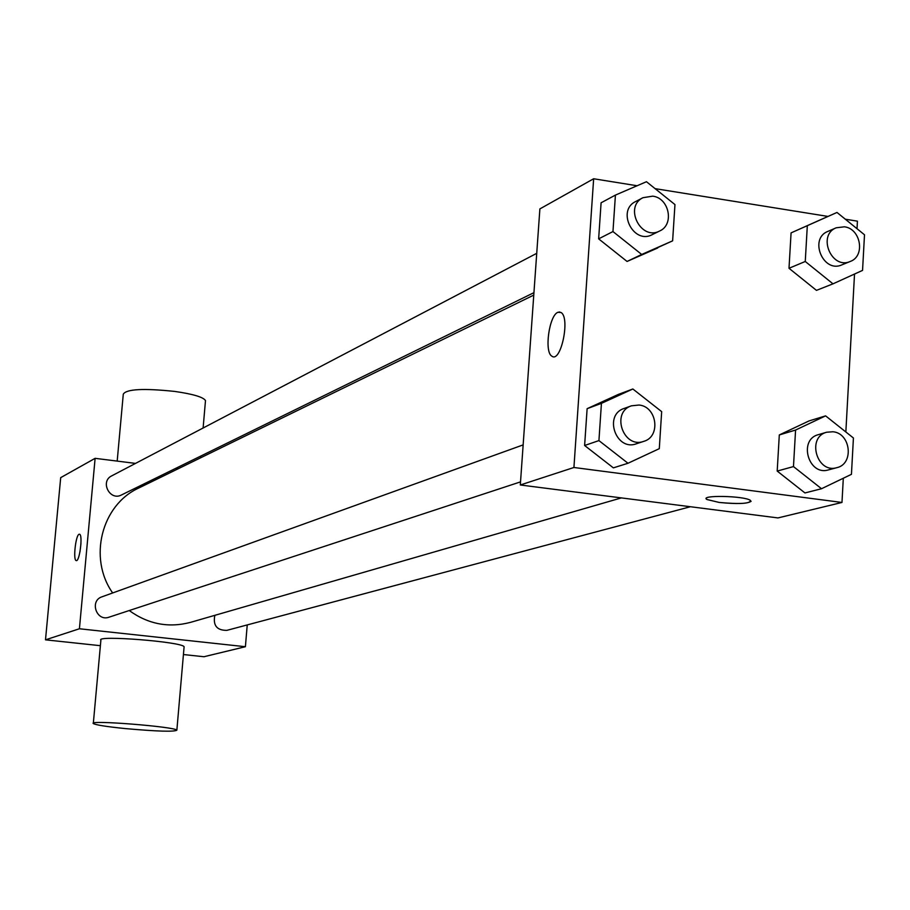 <?xml version="1.0" encoding="UTF-8"?>
<svg xmlns="http://www.w3.org/2000/svg" width="910" height="910" viewBox="0 0 910 910"><rect width="100%" height="100%" fill="white"/><g stroke="black" fill="none" stroke-linecap="round" stroke-linejoin="round"><path stroke-width="1.36" d="M247.236 624.931L245.404 646.714L203.954 656.736L183.433 654.54M100.396 645.69L45.5 639.832L60.697 477.636L95.118 458.333L135.533 463.395M245.404 646.714L79.42 628.764L45.5 639.832M79.42 628.764L95.118 458.333M79.068 534.272L79.545 534.227C83.06 534.705 79.545 562.312 76.201 560.583C72.936 560.253 75.678 535.205 79.068 534.272M533.76 295.102L138.752 488.022C101.488 504.913 88.008 558.16 112.669 592.956M129.243 610.542C148.171 624.18 168.589 628.116 190.508 622.36L621.359 497.906M175.607 468.4L178.246 468.73M214.84 615.331C212.86 625.443 216.864 630.448 226.863 630.357L690.371 506.733M523.148 444.888L101.977 596.812C89.294 600.816 96.517 621.86 108.984 617.196L520.52 481.879M536.729 253.333L111.691 475.873C99.793 481.504 109.86 501.251 121.428 494.983L533.942 292.656M93.343 723.177L100.885 640.196C95.322 634.941 182.626 641.834 184.104 646.771L184.048 647.351M205.398 401.674L205.489 400.571C203.283 397.101 193.034 394.053 174.754 391.425C143.439 388.149 126.285 389.07 123.282 394.178L117.185 461.097M125.284 728.58C106.447 726.658 95.789 724.974 93.309 723.541C87.576 719.753 175.243 726.715 176.858 730.184C174.129 731.936 156.941 731.401 125.284 728.58M79.966 551.926L80.967 543.486M843.308 478.239L841.977 502.457L777.959 517.926L520.304 484.984L539.88 208.913L593.65 178.758L637.114 185.754M841.977 502.457L573.926 467.49L520.304 484.984M573.926 467.49L593.65 178.758M551.915 356.174L551.904 356.174C544.078 352.25 549.128 315.338 557.932 312.289L561.083 312.528C570.456 317.863 560.833 363.363 551.904 356.174C544.066 352.25 549.117 315.338 557.921 312.289L559.775 311.982M804.952 492.947L777.197 471.073L779.301 434.946L809.047 420.921L779.301 434.946L777.197 471.073L804.952 492.947L821.525 488.727L793.474 466.58L795.579 430.043L825.609 415.87L853.421 437.994L851.441 474.326L821.525 488.727M672.627 240.843L627.058 261.454L598.643 238.852L601.089 202.793L598.643 238.852L627.058 261.454L641.698 254.459L612.965 231.561L615.422 195.093L646.464 181.716L674.958 204.579L672.627 240.843L641.698 254.459M845.31 219.208L857.425 221.164L857.015 228.717M854.524 274.046L845.845 431.977M655.086 188.643L828.009 216.432M613.363 467.865L584.618 445.49L587.121 408.681L618.243 394.462L587.121 408.681L584.618 445.49L613.363 467.865L627.991 463.258L598.928 440.599L601.43 403.358L632.86 388.991L661.672 411.638L659.295 448.664L627.991 463.258M816.463 290.37L789.004 268.279L791.074 232.88L820.467 219.776L791.074 232.88L789.004 268.279L816.463 290.37L832.991 283.84L805.259 261.477L807.318 225.68L836.995 212.451L864.5 234.791L862.555 270.384L832.991 283.84M751.137 501.274C747.633 503.81 736.998 504.197 719.241 502.445L707.013 499.533C698.573 494.915 743.823 495.7 750.34 500.318C750.852 503.628 740.49 504.345 719.241 502.457L707.013 499.522L706.274 498.589M836.21 227.796L827.838 231.424C808.728 238.704 823.197 273.409 841.795 264.89L850.236 261.466C865.546 256.199 860.871 228.581 844.389 226.806L836.21 227.796C817.009 235.121 831.558 270.02 850.236 261.466M805.259 261.477L789.004 268.279M807.318 225.68L791.074 232.88M836.995 212.451L820.467 219.776M826.724 432.216L818.329 434.673C798.093 439.655 808.512 476.158 828.396 469.913L836.859 467.66C854.171 463.998 850.85 433.285 833.003 431.761L826.724 432.216C806.385 437.209 816.873 473.939 836.859 467.66M793.474 466.58L777.197 471.073M795.579 430.043L779.301 434.946M825.609 415.87L809.047 420.921M642.983 197.698L635.589 201.576C616.354 210.608 633.519 244.847 652.163 234.666L659.659 230.992C674.56 224.645 669.225 197.948 652.709 196.162L642.983 197.698C623.657 206.775 640.924 241.23 659.659 230.992M612.965 231.561L598.643 238.852M615.422 195.093L601.089 202.793M657.691 247.986L627.058 261.454M631.472 405.814L624.067 408.476C603.375 414.949 616.013 451.462 636.295 443.807L643.779 441.35C661.024 436.663 657.111 406.577 639.082 405.03L631.472 405.814C610.678 412.31 623.395 449.039 643.779 441.35M598.928 440.599L584.618 445.49M601.43 403.358L587.121 408.681M632.86 388.991L618.243 394.462M200.518 457.855L200.666 456.115M203.112 428.007L205.489 400.571M184.104 646.771L176.858 730.184"/></g></svg>
